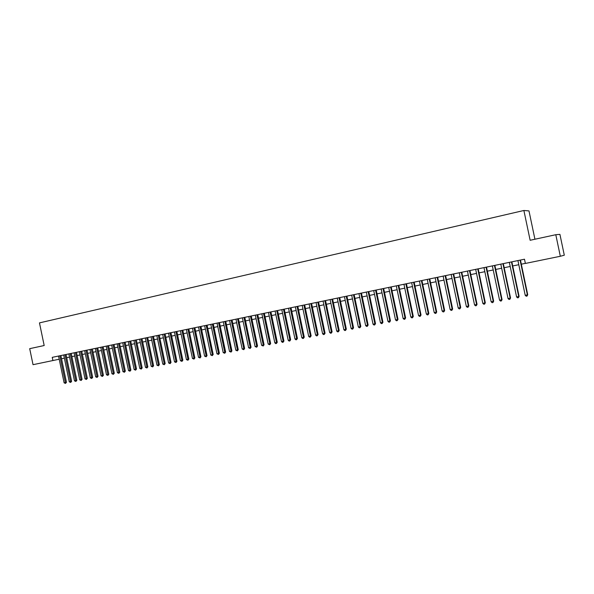 <?xml version="1.0" encoding="UTF-8"?>
<svg xmlns="http://www.w3.org/2000/svg" width="594" height="594" viewBox="0 0 594 594"><rect width="100%" height="100%" fill="white"/><g stroke="black" fill="none" stroke-linecap="round" stroke-linejoin="round"><path stroke-width="0.89" d="M534.927 239.234L528.979 210.907L523.886 210.484L39.471 322.891L44.179 345.53L29.7 348.663L33.034 364.686L59.2 359.229M559.919 234.363L564.3 255.212L560.32 256.266L555.798 234.712L559.919 234.363M560.32 256.266L525.378 263.446L524.487 259.214L52.242 357.35L52.918 360.595M523.886 210.484L530.138 240.273L555.798 234.712M61.538 358.746L64.352 358.175M66.699 357.692L69.543 357.105M71.889 356.623L74.77 356.029M77.116 355.546L80.027 354.945M82.38 354.462L85.321 353.861M87.682 353.371L90.652 352.762M93.013 352.279L96.02 351.655M98.381 351.173L101.425 350.549M103.787 350.059L106.861 349.428M109.237 348.938L112.34 348.299M114.716 347.817L117.857 347.171M120.233 346.681L123.411 346.027M125.787 345.537L129.002 344.876M131.385 344.386L134.63 343.718M137.021 343.228L140.303 342.552M142.694 342.062L146.013 341.379M148.403 340.882L151.76 340.191M154.158 339.701L157.551 339.003M159.949 338.513L163.38 337.808M165.785 337.31L169.253 336.598M171.659 336.1L175.171 335.38M177.576 334.882L181.125 334.155M183.539 333.657L187.125 332.922M189.538 332.425L193.169 331.682M195.582 331.185L199.25 330.427M201.67 329.93L205.383 329.165M207.803 328.668L211.553 327.895M213.981 327.398L217.775 326.618M220.203 326.121L224.042 325.326M226.477 324.829L230.353 324.034M232.789 323.53L236.709 322.72M239.152 322.223L243.117 321.406M245.56 320.901L249.569 320.077M252.012 319.579L256.073 318.74M258.516 318.236L262.622 317.396M265.072 316.892L269.223 316.038M271.673 315.533L275.868 314.672M278.326 314.167L282.566 313.29M285.023 312.786L289.323 311.902M291.78 311.397L296.124 310.506M298.582 310.001L302.977 309.095M305.442 308.59L309.882 307.677M312.347 307.165L316.84 306.244M319.312 305.732L323.856 304.804M326.329 304.291L330.925 303.348M333.397 302.836L338.045 301.878M340.525 301.373L345.233 300.408M347.713 299.896L352.465 298.916M354.945 298.403L359.756 297.416M362.243 296.903L367.114 295.901M369.602 295.396L374.524 294.379M377.012 293.867L381.994 292.842M384.481 292.33L389.523 291.298M392.018 290.785L397.111 289.738M399.606 289.219L404.766 288.164M407.261 287.644L412.481 286.575M414.976 286.063L420.255 284.972M422.757 284.459L428.096 283.36M430.598 282.848L436.003 281.734M438.506 281.222L443.97 280.101M446.48 279.581L452.012 278.445M454.521 277.925L460.112 276.774M462.622 276.262L468.287 275.096M470.797 274.577L476.529 273.403M479.039 272.884L484.838 271.696M487.355 271.176L493.22 269.966M495.738 269.453L501.67 268.228M504.187 267.716L510.194 266.476M512.711 265.956L518.792 264.709M521.317 264.189L525.356 263.357M520.084 260.127L527.383 294.884L525.215 295.292L517.923 260.573M520.448 260.053L527.724 294.728L527.064 296.05L526.195 296.213L525.215 295.292M527.724 294.728L527.064 296.05M511.471 261.917L518.733 296.525L516.587 296.933L509.333 262.362M511.85 261.835L519.097 296.361L518.428 297.683L517.567 297.846L516.587 296.933M519.097 296.361L518.428 297.683M502.932 263.691L510.164 298.151L508.033 298.552L500.809 264.13M503.326 263.61L510.543 297.988L509.867 299.302L509.013 299.465L508.033 298.552M510.543 297.988L509.867 299.302M494.468 265.451L501.663 299.762L499.554 300.163L492.359 265.889M494.876 265.362L502.056 299.599L501.373 300.913L500.534 301.069L499.554 300.163M502.056 299.599L501.373 300.913M486.07 267.196L493.243 301.366L491.141 301.759L483.984 267.627M486.501 267.107L493.651 301.195L492.961 302.502L492.122 302.665L491.141 301.759M493.651 301.195L492.961 302.502M477.747 268.926L484.882 302.947L482.803 303.341L475.675 269.357M478.192 268.83L485.313 302.777L484.615 304.083L483.783 304.239L482.803 303.341M485.313 302.777L484.615 304.083M469.498 270.641L476.596 304.522L474.539 304.915L467.441 271.064M469.951 270.545L477.041 304.351L476.336 305.65L475.512 305.806L474.539 304.915M477.041 304.351L476.336 305.65M461.308 272.342L468.384 306.081L466.342 306.467L459.273 272.765M461.783 272.245L468.837 305.91L468.131 307.202L467.315 307.358L466.342 306.467M468.837 305.91L468.131 307.202M453.192 274.027L460.231 307.625L458.212 308.011L451.173 274.45M453.682 273.923L460.706 307.454L459.986 308.746L459.177 308.902L458.212 308.011M460.706 307.454L459.986 308.746M445.144 275.698L452.153 309.162L450.141 309.541L443.139 276.113M445.641 275.594L452.643 308.984L451.915 310.276L451.113 310.424L450.141 309.541M452.643 308.984L451.915 310.276M437.154 277.361L444.141 310.684L442.144 311.063L435.172 277.769M437.674 277.25L444.646 310.499L443.911 311.791L443.117 311.939L442.144 311.063M444.646 310.499L443.911 311.791M429.239 279.002L436.189 312.192L434.214 312.57L427.272 279.418M429.774 278.898L436.709 312.006L435.974 313.29L435.179 313.439L434.214 312.57M436.709 312.006L435.974 313.29M421.384 280.635L428.311 313.691L426.351 314.063L419.431 281.044M421.933 280.524L428.838 313.506L428.096 314.783L427.316 314.931L426.351 314.063M428.838 313.506L428.096 314.783M413.595 282.254L420.493 315.176L418.547 315.54L411.657 282.662M414.159 282.143L421.035 314.983L420.285 316.26L419.513 316.409L418.547 315.54M421.035 314.983L420.285 316.26M405.865 283.865L412.733 316.647L410.803 317.01L403.95 284.259M406.445 283.739L413.298 316.454L412.733 316.647L412.54 317.731L411.768 317.872L410.803 317.01M413.298 316.454L412.54 317.731M398.203 285.454L405.041 318.109L403.126 318.473L396.295 285.848M398.789 285.335L405.613 317.916L405.041 318.109L404.856 319.186L404.091 319.327L403.126 318.473M405.613 317.916L404.856 319.186M390.6 287.036L397.408 319.557L395.515 319.914L388.714 287.429M391.201 286.909L397.995 319.357L397.408 319.557L397.23 320.626L396.473 320.767L395.515 319.914M397.995 319.357L397.23 320.626M383.063 288.602L389.842 320.99L387.956 321.347L381.185 288.988M383.672 288.476L390.444 320.797L389.842 320.99L389.671 322.059L388.914 322.2L387.956 321.347M390.444 320.797L389.671 322.059M375.579 290.154L382.336 322.416L380.464 322.772L373.715 290.54M376.21 290.028L382.944 322.215L382.336 322.416L382.165 323.478L381.422 323.619L380.464 322.772M382.944 322.215L382.165 323.478M368.154 291.699L374.881 323.834L373.032 324.183L366.312 292.085M368.8 291.565L375.512 323.633L374.881 323.834L374.725 324.888L373.982 325.029L373.032 324.183M375.512 323.633L374.725 324.888M360.796 293.228L367.493 325.237L365.652 325.586L358.962 293.607M361.449 293.094L368.132 325.029L367.493 325.237L367.344 326.284L366.609 326.425L365.652 325.586M368.132 325.029L367.344 326.284M353.489 294.75L360.157 326.626L358.338 326.975L351.67 295.121M354.15 294.609L360.81 326.418L360.157 326.626L360.016 327.673L359.288 327.806L358.338 326.975M360.81 326.418L360.016 327.673M346.243 296.25L352.888 328.007L351.076 328.356L344.438 296.629M346.918 296.109L353.549 327.799L352.888 328.007L352.747 329.046L352.027 329.18L351.076 328.356M353.549 327.799L352.747 329.046M339.048 297.75L345.671 329.38L343.874 329.722L337.258 298.121M339.738 297.601L346.339 329.165L345.671 329.38L345.537 330.413L344.824 330.546L343.874 329.722M346.339 329.165L345.537 330.413M331.92 299.228L338.506 330.739L336.724 331.073L330.138 299.599M332.618 299.086L339.189 330.524L338.506 330.739L338.387 331.764L337.674 331.898L336.724 331.073M339.189 330.524L338.387 331.764M324.836 300.698L331.4 332.091L329.633 332.425L323.077 301.069M325.549 300.557L332.098 331.875L331.4 332.091L331.289 333.108L330.576 333.241L329.633 332.425M332.098 331.875L331.289 333.108M317.812 302.16L324.346 333.427L322.594 333.761L316.067 302.524M318.533 302.012L325.059 333.212L324.346 333.427L324.242 334.444L323.537 334.578L322.594 333.761M325.059 333.212L324.242 334.444M310.84 303.608L317.352 334.756L315.614 335.083L309.11 303.972M311.575 303.46L318.072 334.533L317.352 334.756L317.248 335.766L316.557 335.9L315.614 335.083M318.072 334.533L317.248 335.766M303.928 305.049L310.41 336.07L308.687 336.397L302.205 305.405M304.67 304.893L311.137 335.855L310.41 336.07L310.313 337.08L309.623 337.206L308.687 336.397M311.137 335.855L310.313 337.08M297.059 306.474L303.519 337.377L301.804 337.704L295.352 306.831M297.817 306.318L304.262 337.162L303.519 337.377L303.43 338.38L302.747 338.513L301.804 337.704M304.262 337.162L303.43 338.38M290.251 307.892L296.681 338.677L294.98 339.003L288.55 308.241M291.015 307.729L297.431 338.454L296.681 338.677L296.599 339.671L295.923 339.805L294.98 339.003M297.431 338.454L296.599 339.671M283.487 309.296L289.902 339.968L288.209 340.288L281.808 309.645M284.259 309.132L290.659 339.738L289.902 339.968L289.82 340.956L289.144 341.082L288.209 340.288M290.659 339.738L289.82 340.956M276.782 310.692L283.167 341.246L281.489 341.565L275.111 311.033M277.561 310.528L283.932 341.015L283.167 341.246L283.093 342.233L282.425 342.359L281.489 341.565M283.932 341.015L283.093 342.233M270.122 312.073L276.477 342.515L274.822 342.827L268.466 312.414M270.916 311.909L277.264 342.285L276.477 342.515L276.418 343.495L275.75 343.622L274.822 342.827M277.264 342.285L276.418 343.495M263.513 313.446L269.847 343.77L268.198 344.089L261.865 313.788M264.315 313.276L270.641 343.54L269.847 343.77L269.787 344.75L268.198 344.089M270.641 343.54L269.787 344.75M256.95 314.805L263.261 345.025L261.627 345.337L255.323 315.147M257.766 314.642L264.063 344.795L263.261 345.025L263.209 345.998L261.627 345.337M264.063 344.795L263.209 345.998M250.445 316.164L256.727 346.265L255.101 346.569L248.819 316.498M251.262 315.993L257.536 346.035L256.727 346.265L256.682 347.23L255.101 346.569M257.536 346.035L256.682 347.23M243.978 317.5L250.245 347.497L248.626 347.802L242.374 317.835M244.81 317.33L251.062 347.26L250.245 347.497L250.2 348.455L248.626 347.802M251.062 347.26L250.2 348.455M237.563 318.837L243.807 348.715L242.204 349.02L235.967 319.171M238.409 318.659L244.631 348.485L243.807 348.715L243.77 349.673L242.204 349.02M244.631 348.485L243.77 349.673M231.2 320.159L237.414 349.933L235.825 350.23L229.611 320.493M232.046 319.98L238.253 349.695L237.414 349.933L237.385 350.883L235.825 350.23M238.253 349.695L237.385 350.883M224.881 321.473L231.073 351.136L229.492 351.433L223.307 321.8M225.735 321.295L231.92 350.898L231.073 351.136L231.044 352.086L229.492 351.433M231.92 350.898L231.044 352.086M218.607 322.78L224.77 352.331L223.203 352.628L217.04 323.099M219.468 322.594L225.631 352.094L224.77 352.331L224.755 353.274L223.203 352.628M225.631 352.094L224.755 353.274M212.377 324.072L218.525 353.519L216.966 353.809L210.825 324.391M213.253 323.893L219.386 353.274L218.525 353.519L218.51 354.455L216.966 353.809M219.386 353.274L218.51 354.455M206.192 325.356L212.318 354.692L210.773 354.989L204.655 325.675M207.076 325.17L213.187 354.455L212.318 354.692L212.303 355.628L210.773 354.989M213.187 354.455L212.303 355.628M200.052 326.633L206.155 355.865L204.618 356.155L198.53 326.952M200.943 326.448L207.031 355.62L206.155 355.865L206.148 356.794L204.618 356.155M207.031 355.62L206.148 356.794M193.963 327.895L200.037 357.024L198.515 357.313L192.441 328.215M194.862 327.71L200.928 356.779L200.037 357.024L200.037 357.952L198.515 357.313M200.928 356.779L200.037 357.952M187.912 329.158L193.963 358.182L192.456 358.464L186.405 329.47M188.818 328.965L194.862 357.937L193.963 358.182L193.971 359.103L192.456 358.464M194.862 357.937L193.971 359.103M181.905 330.405L187.934 359.325L186.434 359.608L180.405 330.717M182.818 330.212L188.84 359.08L187.934 359.325L187.942 360.246L186.434 359.608M188.84 359.08L187.942 360.246M175.935 331.645L181.95 360.461L180.457 360.744L174.45 331.949M176.864 331.452L182.855 360.209L181.95 360.461L181.964 361.375L180.457 360.744M182.855 360.209L181.964 361.375M170.018 332.878L176.002 361.59L174.525 361.872L168.54 333.182M170.946 332.685L176.923 361.338L176.002 361.59L176.024 362.496L174.525 361.872M176.923 361.338L176.024 362.496M164.137 334.095L170.099 362.711L168.637 362.986L162.674 334.4M165.073 333.902L171.027 362.459L170.099 362.711L170.129 363.617L168.637 362.986M171.027 362.459L170.129 363.617M158.294 335.313L164.241 363.825L162.786 364.1L156.846 335.61M159.244 335.113L165.177 363.573L164.241 363.825L164.271 364.723L162.786 364.1M165.177 363.573L164.271 364.723M152.502 336.516L158.42 364.924L156.972 365.199L151.054 336.813M153.452 336.315L159.363 364.671L158.42 364.924L158.457 365.822L156.972 365.199M159.363 364.671L158.457 365.822M146.74 337.711L152.643 366.023L151.203 366.298L145.307 338.008M147.698 337.511L153.594 365.77L152.643 366.023L152.68 366.921L151.203 366.298M153.594 365.77L152.68 366.921M141.023 338.899L146.904 367.114L145.478 367.382L139.605 339.196M141.988 338.699L147.861 366.854L146.904 367.114L146.948 368.005L145.478 367.382M147.861 366.854L146.948 368.005M135.35 340.08L141.209 368.198L139.79 368.466L133.932 340.369M136.323 339.879L142.166 367.938L141.209 368.198L141.253 369.082L139.79 368.466M142.166 367.938L141.253 369.082M129.707 341.253L135.551 369.268L134.14 369.535L128.304 341.543M130.687 341.045L136.516 369.015L135.551 369.268L135.603 370.151L134.14 369.535M136.516 369.015L135.603 370.151M124.109 342.411L129.93 370.337L128.534 370.604L122.72 342.701M125.096 342.211L130.903 370.077L129.93 370.337L129.982 371.213L128.534 370.604M130.903 370.077L129.982 371.213M118.548 343.57L124.346 371.399L122.958 371.658L117.167 343.859M119.543 343.362L125.327 371.139L124.346 371.399L124.406 372.267L122.958 371.658M125.327 371.139L124.406 372.267M113.031 344.72L118.807 372.445L117.426 372.713L111.657 345.003M114.026 344.513L119.795 372.186L118.807 372.445L118.867 373.322L117.426 372.713M119.795 372.186L118.867 373.322M107.544 345.857L113.298 373.492L111.932 373.752L106.178 346.139M108.546 345.649L114.293 373.232L113.298 373.492L113.372 374.361L111.932 373.752M114.293 373.232L113.372 374.361M102.094 346.993L107.833 374.532L106.475 374.792L100.742 347.267M103.104 346.777L108.836 374.272L107.833 374.532L107.908 375.393L106.475 374.792M108.836 374.272L107.908 375.393M96.688 348.114L102.406 375.564L101.054 375.816L95.337 348.396M97.706 347.898L103.408 375.297L102.406 375.564L102.48 376.418L101.054 375.816M103.408 375.297L102.48 376.418M91.313 349.227L97.008 376.589L95.671 376.841L89.976 349.51M92.337 349.02L98.025 376.321L97.008 376.589L97.089 377.442L95.671 376.841M98.025 376.321L97.089 377.442M85.974 350.341L91.654 377.606L90.318 377.858L84.645 350.616M87.006 350.126L92.671 377.339L91.654 377.606L91.736 378.452L90.318 377.858M92.671 377.339L91.736 378.452M80.673 351.44L86.33 378.616L85.009 378.861L79.351 351.715M81.705 351.225L87.355 378.348L86.33 378.616L86.42 379.462L85.009 378.861M87.355 378.348L86.42 379.462M75.408 352.532L81.044 379.618L79.73 379.863L74.094 352.806M76.448 352.316L82.076 379.351L81.044 379.618L81.14 380.464L79.73 379.863M82.076 379.351L81.14 380.464M70.181 353.623L75.794 380.613L74.488 380.858L68.874 353.89M71.221 353.408L76.834 380.346L75.794 380.613L75.891 381.452L74.488 380.858M76.834 380.346L75.891 381.452M64.984 354.7L70.582 381.6L69.283 381.845L63.692 354.967M66.031 354.484L71.622 381.333L70.582 381.6L70.679 382.439L69.283 381.845M71.622 381.333L70.679 382.439M59.823 355.776L65.399 382.588L64.115 382.833L58.539 356.044M60.878 355.554L66.446 382.321L65.399 382.588L65.503 383.42L64.115 382.833M66.446 382.321L65.503 383.42"/></g></svg>

